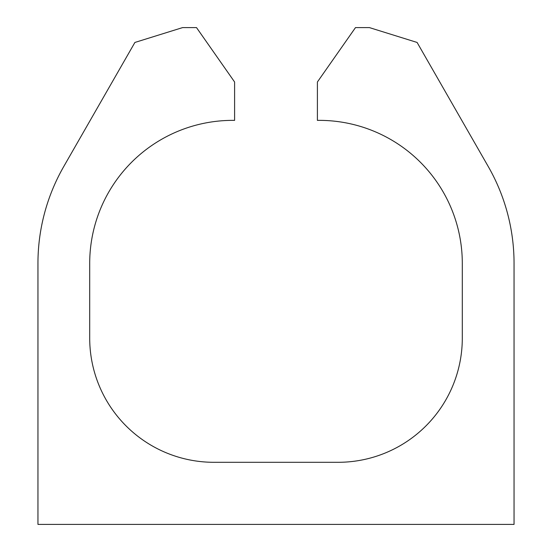 <?xml version="1.0" encoding="UTF-8"?>
<svg xmlns="http://www.w3.org/2000/svg" width="552" height="552" viewBox="0 0 552 552"><rect width="100%" height="100%" fill="white"/><g stroke="black" fill="none" stroke-linecap="round" stroke-linejoin="round"><path stroke-width="0.83" d="M514.05 524.4L37.95 524.4L37.95 263.414A194.801 194.801 0 0 1 63.763 166.511L134.902 42.449L182.588 27.6L196.512 27.6L234.6 81.993L234.6 120.377A143.051 143.051 0 0 0 89.7 263.414L89.7 338.1A124.2 124.2 0 0 0 213.9 462.3L338.1 462.3A124.2 124.2 0 0 0 462.3 338.1L462.3 263.414A143.051 143.051 0 0 0 317.4 120.377L317.4 81.993L355.488 27.6L369.412 27.6L417.098 42.449L488.237 166.511A194.801 194.801 0 0 1 514.05 263.414L514.05 524.4"/></g></svg>

